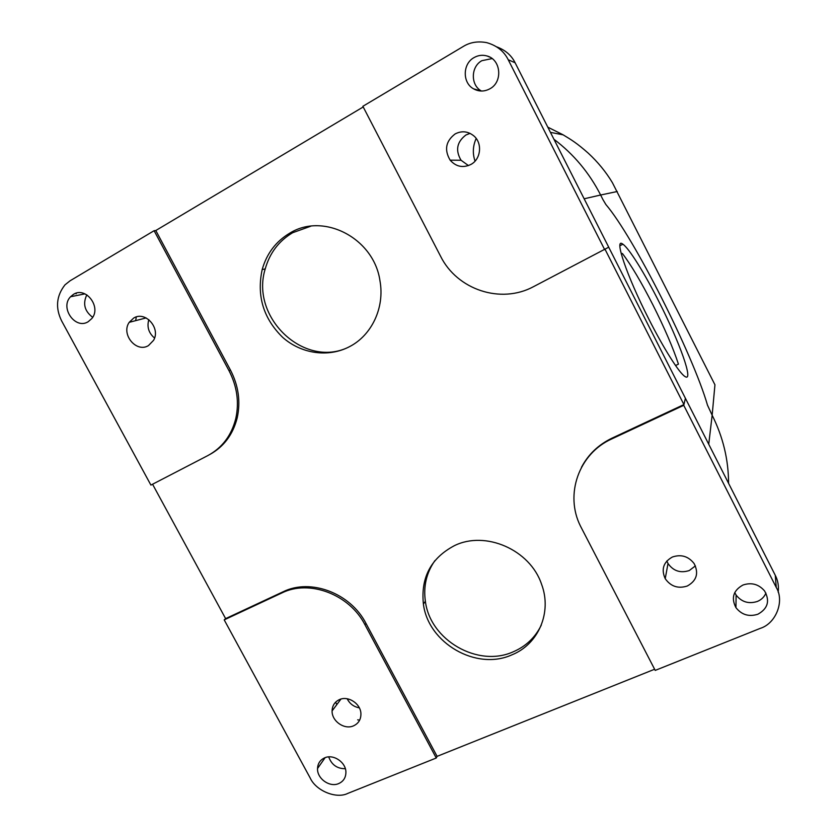 <?xml version="1.0" encoding="UTF-8"?>
<svg xmlns="http://www.w3.org/2000/svg" width="837" height="837" viewBox="0 0 837 837"><rect width="100%" height="100%" fill="white"/><g stroke="black" fill="none" stroke-linecap="round" stroke-linejoin="round"><path stroke-width="1.26" d="M648.863 319.159C626.536 275.478 613.573 236.62 622.885 244.205C629.089 248.286 644.731 273.511 659.085 301.969C679.498 341.925 694.208 382.802 684.98 376.504C679.456 373.354 663.971 349.039 648.863 319.159M348.401 347.24C304.281 368.866 250.012 317.505 265.224 268.907C269.734 252.983 278.878 240.92 292.668 232.717L310.82 226.189M289.759 233.167C323.532 212.033 374.003 238.273 379.967 280.813C384.874 307.566 371.774 335.26 349.542 346.644C328.439 357.776 301.341 353.884 282.78 337.457C263.425 318.583 256.551 295.963 262.18 269.587C266.7 253.569 275.896 241.433 289.759 233.167M541.288 625.134C535.314 637.407 525.992 646.279 513.343 651.761C477.906 667.926 430.019 640.075 425.374 601.259C423.281 586.235 426.462 572.686 434.916 560.612M454.386 545.672C485.387 530.313 530.072 549.71 541.539 584.184C552.253 612.381 538.453 644.291 511.899 654.848C476.253 671.086 428.084 643.036 423.396 604C420.666 577.509 430.992 558.07 454.386 545.672M757.862 614.232C767.874 608.656 770.113 600.882 764.568 590.932C758.709 584.163 751.511 582.196 742.963 585.021C733.306 590.42 730.963 597.963 735.943 607.652C741.655 614.839 748.969 617.036 757.862 614.232M765.918 593.098C764.286 596.938 761.45 599.721 757.401 601.437C748.77 604.188 741.666 602.065 736.11 595.076L734.74 592.586M489.907 88.785C502.922 82.057 501.122 59.699 487.186 56.016C482.625 54.677 478.23 55.2 474.014 57.607C462.474 63.832 462.338 82.989 473.669 88.889C479.036 91.767 484.445 91.725 489.907 88.785M481.474 91.034C470.478 85.28 470.656 66.709 481.861 60.682L492.114 58.58M88.23 321.69L91.85 318.499C101.664 307.033 85.73 286.16 73.426 294.383L70.538 296.748C59.594 307.754 75.424 330.029 88.23 321.69M338.661 783.589C343.379 781.465 345.796 777.73 345.911 772.394C346.12 762.413 333.461 753.75 324.693 757.83C320.184 759.891 317.798 763.449 317.537 768.502C316.941 778.567 329.663 787.669 338.661 783.589M687.292 586.015C696.646 580.752 698.947 573.293 694.166 563.625C688.453 556.281 681.192 554.084 672.393 557.013C663.406 562.087 661.01 569.306 665.216 578.67C670.761 586.475 678.116 588.924 687.292 586.015M666.827 560.989L668.01 563.51C673.346 571.033 680.439 573.376 689.28 570.541L695.401 565.885M148.484 345.576L153.579 340.314C160.924 328.104 145.209 310.569 133.658 318.081L129.222 322.329C120.695 334.266 136.41 353.235 148.484 345.576M470.844 164.481C480.877 159.312 482.667 143.368 473.951 135.992C468.092 131.231 461.836 130.541 455.15 133.92C445.755 141.118 444.091 149.865 450.149 160.17C456.029 166.751 462.934 168.185 470.844 164.481M470.049 133.365L465.916 134.998C456.845 141.924 455.223 150.346 461.051 160.254L468.448 165.58M353.538 725.836C358.466 723.524 360.925 719.548 360.925 713.909C360.893 703.802 348.213 695.401 339.403 699.617C334.716 701.845 332.279 705.622 332.09 710.937C331.703 721.17 344.488 730.063 353.538 725.836M476.19 138.461C472.821 145.91 472.445 153.464 475.039 161.133M617.267 191.506L600.631 195.011C589.238 172.757 573.669 154.165 553.937 139.256C573.669 154.165 589.238 172.757 600.631 195.011L602.943 199.604L600.631 195.011L584.153 198.787M707.453 405.108L712.151 415.215L707.474 405.098C692.806 354.187 633.463 236.693 605.915 204.573L602.943 199.604L605.904 204.584M345.336 768.722C337.123 768.732 331.588 764.788 328.721 756.889M92.666 317.296C84.568 311.186 82.612 303.705 86.828 294.844M76.104 293.85L76.282 293.159M496.665 46.841C505.297 50.032 511.449 55.336 515.111 62.765L608.719 247.187L533.567 286.641C500.777 304.386 457.117 289.738 440.576 256.248L362.871 106.299L463.321 46.433C470.101 42.258 477.906 40.992 486.736 42.645C496.833 45.522 503.989 51.224 508.226 59.741L604.722 249.729M608.708 247.208L775.271 575.301C777.908 580.334 778.891 585.984 778.211 592.24M655.214 670.395L580.491 526.149C564.577 494.636 578.67 453.706 611.763 438.923L683.745 405.317L776.255 587.438C784.771 601.196 775.889 623.575 760.258 628.367L655.214 670.395M685.409 398.318L683.913 404.574L612.15 438.086C598.507 444.646 588.275 454.397 581.464 467.328M685.43 398.307L683.745 405.317M654.618 669.244L437.102 756.355L436.255 758.008L347.847 793.382C336.39 799.209 315.947 790.819 310.213 778.033L224.201 619.872L281.881 592.941C309.303 579.235 349.427 594.291 364.942 624.726L436.255 758.008M605.13 249.468L683.913 404.574M437.102 756.355L365.999 623.439C350.525 593.077 310.517 578.074 283.147 591.759L225.624 618.627L152.564 484.236M70.067 280.803L154.113 230.709L228.993 370.665C237.059 386.296 239.33 402.241 235.793 418.5C231.504 435.46 222.182 447.826 207.817 455.59L150.911 485.094L61.645 320.937C55.232 307.901 56.351 295.869 65.004 284.831L70.067 280.803M209.616 454.606C223.782 446.822 232.989 434.549 237.227 417.778C240.753 401.561 238.493 385.658 230.457 370.08L155.797 230.52L154.113 230.709M155.797 230.52L363.206 106.958M225.624 618.616L224.201 619.872M136.295 316.951L135.678 320.644M148.819 319.65C146.768 326.901 148.672 333.032 154.542 338.033M335.616 702.17L336.83 704.597M357.671 719.841L359.638 720.155M347.177 698.769C349.772 703.812 353.831 706.836 359.335 707.851M621.295 253.998L622.351 253.454C630.962 264.701 641.173 281.891 652.975 305.013C664.651 328.261 673.136 347.972 678.441 364.137L675.543 365.518M612.454 182.769L612.412 182.696C605.967 171.941 597.911 162.096 588.233 153.15C577.017 143.253 571.577 139.915 563.155 134.851L547.796 127.151M708.74 444.227L712.151 415.215C723.032 436.966 728.504 459.659 728.567 483.294M612.15 438.086L611.763 438.923M775.271 575.301L776.255 587.438M515.111 62.765L508.226 59.741M230.457 370.08L228.993 370.665M283.147 591.759L281.881 592.941M365.999 623.439L364.942 624.726M612.412 182.696L714.798 384.518M712.151 415.215L714.944 384.8M622.885 244.205L619.914 245.743M489.865 57.146L487.186 56.016M237.227 417.778L235.793 418.5M340.962 699.062L332.09 710.937M461.051 160.254L450.149 160.17M146.109 317.924L129.222 322.329M668.01 563.51L665.216 578.67M325.133 757.652L317.537 768.502M84.966 293.871L70.538 296.748M481.453 91.034L473.669 88.889M736.11 595.076L735.943 607.652M423.396 604L425.374 601.259M262.18 269.587L265.224 268.907M562.914 134.715L547.785 127.151M563.155 134.851L550.432 132.351"/></g></svg>

